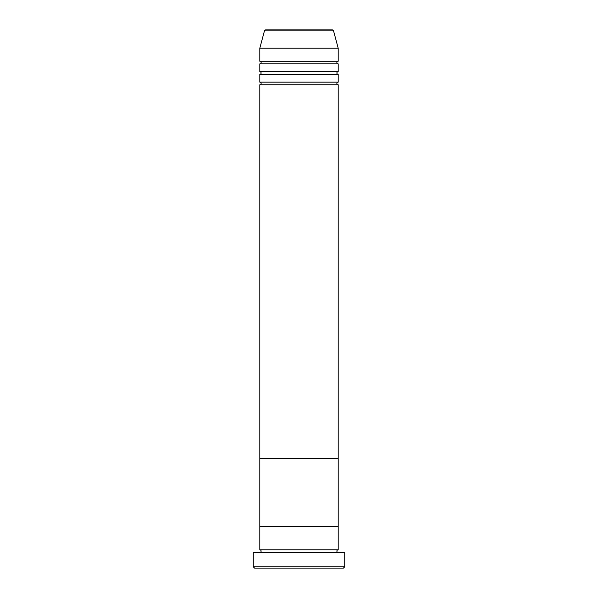 <?xml version="1.0" encoding="UTF-8"?>
<svg xmlns="http://www.w3.org/2000/svg" width="598" height="598" viewBox="0 0 598 598"><rect width="100%" height="100%" fill="white"/><g stroke="black" fill="none" stroke-linecap="round" stroke-linejoin="round"><path stroke-width="0.9" d="M343.416 568.1L254.584 568.1L253.275 566.792L344.725 566.792L343.416 568.1M332.286 29.9L265.714 29.9L332.286 29.9A1.308 1.308 0 0 1 333.549 30.872L338.191 48.191L338.191 61.25A1.308 1.308 0 0 0 336.883 62.558A1.308 1.308 0 0 0 338.191 63.866L338.191 71.7A1.308 1.308 0 0 0 336.883 73.008A1.308 1.308 0 0 0 338.191 74.316L338.191 82.15A1.308 1.308 0 0 0 336.883 83.458A1.308 1.308 0 0 0 338.191 84.767L259.809 84.767L259.809 526.3L338.191 526.3L259.809 526.3L259.809 549.809A1.308 1.308 0 0 1 261.117 551.117A1.308 1.308 0 0 1 259.809 552.425M338.191 84.767L338.191 549.809A1.308 1.308 0 0 0 336.883 551.117A1.308 1.308 0 0 0 338.191 552.425M338.191 549.809L259.809 549.809M344.725 566.792L344.725 552.425L253.275 552.425L253.275 566.792M338.191 74.316L259.809 74.316L259.809 82.15A1.308 1.308 0 0 1 261.117 83.458A1.308 1.308 0 0 1 259.809 84.767M338.191 63.866L259.809 63.866L259.809 71.7A1.308 1.308 0 0 1 261.117 73.008A1.308 1.308 0 0 1 259.809 74.316M265.714 29.9A1.308 1.308 0 0 0 264.451 30.872L259.809 48.191L259.809 61.25A1.308 1.308 0 0 1 261.117 62.558A1.308 1.308 0 0 1 259.809 63.866M338.191 82.15L259.809 82.15M338.191 458.367L259.809 458.367L338.191 458.367M338.191 48.191L259.809 48.191M338.191 61.25L259.809 61.25M338.191 71.7L259.809 71.7M333.549 30.872L264.451 30.872"/></g></svg>
